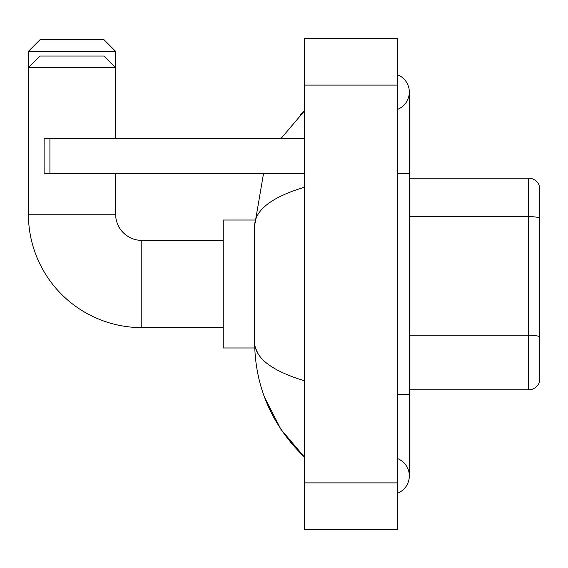 <?xml version="1.0" encoding="UTF-8"?>
<svg xmlns="http://www.w3.org/2000/svg" width="568" height="568" viewBox="0 0 568 568"><rect width="100%" height="100%" fill="white"/><g stroke="black" fill="none" stroke-linecap="round" stroke-linejoin="round"><path stroke-width="0.85" d="M539.6 186.531A11.63 11.63 0 0 0 528.432 178.153A11.63 11.63 0 0 1 539.6 186.531L539.6 381.469A11.63 11.63 0 0 1 528.432 389.847L409.329 389.847M539.6 218.219L539.6 218.055A11.63 2.016 180 0 0 528.432 216.6L528.432 178.153L409.329 178.153M397.699 394.497L409.329 394.497L409.329 92.08A18.609 18.609 0 0 1 397.699 109.333A18.609 18.609 0 0 0 397.699 74.827A18.609 18.609 0 0 1 409.329 92.08A18.609 18.609 0 0 0 397.699 74.827A18.609 18.609 0 0 1 409.329 92.08M397.699 493.173A18.609 18.609 0 0 0 397.699 458.667A18.609 18.609 0 0 1 397.699 493.173A18.609 18.609 0 0 0 409.329 475.92A18.609 18.609 0 0 1 397.699 493.173M304.647 187.163C271.745 197.082 255.075 209.897 254.627 225.61L254.627 342.39C255.004 358.046 271.674 370.861 304.647 380.837M304.647 529.426L397.699 529.426L397.699 38.574L304.647 38.574L304.647 529.426M254.627 225.61L263.524 173.503M280.933 138.606L304.647 110.689L280.933 138.606M264.546 397.309L280.954 429.415L304.647 457.311C271.802 425.425 255.131 387.12 254.627 342.39M258.12 353.793L255.458 347.971M40.03 39.739L104.001 39.739L115.638 51.368L28.4 51.368L40.03 39.739M115.638 138.606L115.638 67.656L28.4 67.656L40.03 56.026L104.001 56.026L115.638 67.656L115.638 51.368M223.224 327.615L141.808 327.615A113.408 113.408 0 0 1 28.4 214.214L28.4 51.368M141.808 327.615L141.808 240.385A26.171 26.171 0 0 1 115.638 214.214L115.638 173.503M254.734 220.029L223.224 220.029L223.224 347.971L254.734 347.971M49.92 173.503L44.105 173.503L44.105 138.606L49.92 138.606L49.92 173.503L304.647 173.503M304.647 138.606L49.92 138.606M539.6 336.696A11.63 2.016 180 0 0 528.432 335.241L528.432 216.6L409.329 216.6M528.432 389.847L528.432 335.241L409.329 335.241M397.699 173.503L409.329 173.503M304.647 482.899L397.699 482.899M304.647 85.101L397.699 85.101M28.4 214.214L115.638 214.214M409.329 394.497L409.329 475.92M304.647 110.689L300.6 114.601M304.647 457.311L300.6 453.399M223.224 240.385L141.808 240.385"/></g></svg>

